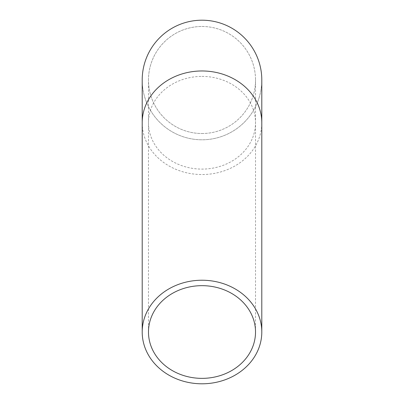 <?xml version="1.0" encoding="UTF-8"?>
<svg xmlns="http://www.w3.org/2000/svg" width="404" height="404" viewBox="0 0 404 404"><rect width="100%" height="100%" fill="white"/><g stroke="black" fill="none" stroke-linecap="round" stroke-linejoin="round"><path stroke-width="0.3" stroke-dasharray="2.02 1.52" d="M142.203 79.997A59.797 59.797 0 0 0 202 139.794A59.797 59.797 0 0 0 261.797 79.997A59.797 59.797 0 0 0 202 20.2A59.797 59.797 0 0 0 142.203 79.997A59.797 59.797 0 0 0 202 139.794A59.797 59.797 0 0 0 261.797 79.997A59.797 59.797 0 0 1 202 139.794M202 133.517A53.52 53.52 0 0 0 255.52 79.997A53.52 53.52 0 0 0 202 26.477A53.52 53.52 0 0 0 148.48 79.997A53.52 53.52 0 0 0 202 133.517A53.52 53.52 0 0 0 255.52 79.997A53.52 53.52 0 0 0 202 26.477A53.52 53.52 0 0 0 148.48 79.997A53.52 53.52 0 0 0 202 133.517A53.52 53.52 0 0 1 148.48 79.997A53.52 53.52 0 0 1 202 26.477M142.203 122.75A59.797 51.788 180 0 0 202 174.538A59.797 51.788 180 0 0 261.797 122.75M202 76.401A53.52 46.349 0 0 1 255.52 122.75A53.52 46.349 0 0 1 202 169.099A53.52 46.349 0 0 1 148.48 122.75A53.52 46.349 0 0 1 202 76.401M255.52 332.012L255.52 79.997M148.48 332.012L148.48 79.997"/><path stroke-width="0.61" d="M202 20.2A59.797 59.797 0 0 0 142.203 79.997L142.203 122.75A59.797 51.788 180 0 1 202 70.968A59.797 51.788 180 0 1 261.797 122.75L261.797 79.997A59.797 59.797 0 0 0 202 20.2A59.797 59.797 0 0 1 261.797 79.997M202 383.8A59.797 51.788 180 0 0 261.797 332.012A59.797 51.788 180 0 0 202 280.23A59.797 51.788 180 0 0 142.203 332.012A59.797 51.788 180 0 0 202 383.8M202 285.663A53.52 46.349 180 0 0 148.48 332.012A53.52 46.349 180 0 0 202 378.361A53.52 46.349 180 0 0 255.52 332.012A53.52 46.349 180 0 0 202 285.663M261.797 332.012L261.797 122.75M142.203 332.012L142.203 122.75"/></g></svg>
